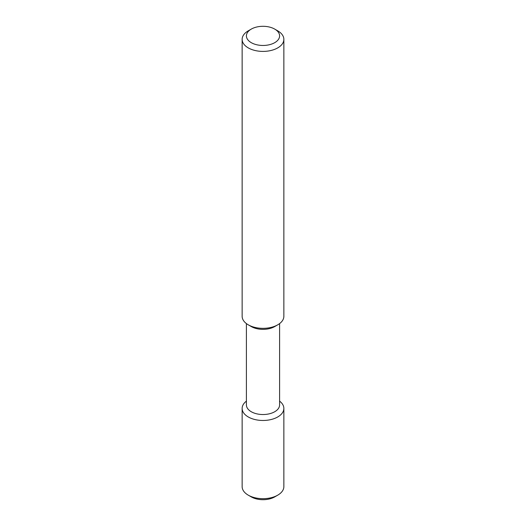 <?xml version="1.0" encoding="UTF-8"?>
<svg xmlns="http://www.w3.org/2000/svg" width="526" height="526" viewBox="0 0 526 526"><rect width="100%" height="100%" fill="white"/><g stroke="black" fill="none" stroke-linecap="round" stroke-linejoin="round"><path stroke-width="0.79" d="M248.246 30.85L251.264 29.108L248.246 30.85A20.862 12.045 0 0 0 242.138 39.365A20.862 12.045 0 0 0 255.018 50.489A20.862 12.045 0 0 0 277.754 47.879A20.862 12.045 0 0 0 283.862 39.365A20.862 12.045 0 0 0 277.754 30.85L274.736 29.108A16.595 9.58 0 0 0 251.264 29.108L251.264 29.108A16.595 9.58 0 0 0 251.264 42.659A16.595 9.58 0 0 0 274.736 42.659A16.595 9.58 0 0 0 274.736 29.108M242.138 39.365L242.138 316.297A20.862 12.045 0 0 0 248.246 324.812A20.862 12.045 0 0 0 277.754 324.812L274.736 326.554L277.754 324.812A20.862 12.045 0 0 0 283.862 316.297L283.862 39.365M248.246 324.812L251.264 326.554A16.595 9.58 0 0 0 274.736 326.554M246.405 323.595L246.405 404.948A16.595 9.58 0 0 0 256.649 413.804A16.595 9.58 0 0 0 274.736 411.726A16.595 9.58 0 0 0 279.595 404.948L279.595 323.595M246.405 401.134A20.862 12.045 0 0 0 242.138 408.432A20.862 12.045 0 0 0 255.018 419.557A20.862 12.045 0 0 0 277.754 416.947A20.862 12.045 0 0 0 283.862 408.432A20.862 12.045 0 0 0 279.595 401.134M242.138 408.432L242.138 486.635A20.862 12.045 0 0 0 248.246 495.15A20.862 12.045 0 0 0 277.754 495.15L274.736 496.892L277.754 495.15A20.862 12.045 0 0 0 283.862 486.635L283.862 408.432M248.246 495.15L251.264 496.892A16.595 9.58 0 0 0 274.736 496.892"/></g></svg>
